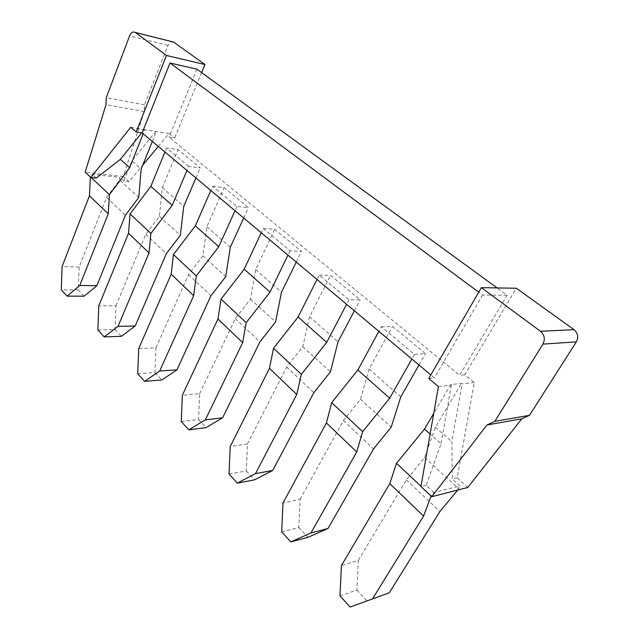 <?xml version="1.0" encoding="UTF-8"?>
<svg xmlns="http://www.w3.org/2000/svg" width="639" height="639" viewBox="0 0 639 639"><rect width="100%" height="100%" fill="white"/><g stroke="black" fill="none" stroke-linecap="round" stroke-linejoin="round"><path stroke-width="0.48" stroke-dasharray="3.19 2.4" d="M201.612 72.59L174.599 138.008L169.015 137.121L459.649 375.309L507.126 295.226L497.11 287.925M173.696 42.11L171.803 41.615L167.953 45.377L144.502 104.796L144.254 111.545L123.279 176.516L129.006 181.684L142.745 165.158M158.296 146.427L169.047 133.479L174.599 138.008M467.796 487.453L457.165 477.86L474.298 382.481L464.841 374.773L516.344 288.245M196.916 69.172L169.015 137.121M507.126 295.226L482.581 295.066L478.731 292.207M438.402 386.595L451.366 385.109L450.759 384.606L461.526 383.384L462.125 383.879L451.845 441.677L452.34 479.018L459.936 485.912L433.881 492.477L431.061 496.048M474.298 382.481L462.125 383.879M464.841 374.773L459.649 375.309M169.047 133.479L144.773 129.797L143.192 133.759M130.683 127.289L144.773 129.797M428.769 378.472L434.4 377.897L430.83 374.901M212.643 186.316L224.177 187.642L248.435 207.651L236.925 206.533L212.643 186.316L210.83 190.462M263.268 228.474L274.746 229.345L301.488 251.399L290.066 250.792L263.268 228.474L261.271 232.748M319.212 275.058L330.555 275.377L360.18 299.803L348.934 299.811L319.212 275.058L316.992 279.467M381.347 326.801L392.466 326.425L425.462 353.639L414.495 354.405L381.347 326.801L378.871 331.345M188.713 166.388L166.611 147.976L178.137 149.67L200.247 167.905L188.713 166.388L186.979 170.469M97.887 329.988L115.044 329.516L115.939 305.746L98.773 305.841M115.939 305.746L145.764 234.345L159.446 216.286L162.322 187.618L178.137 149.67M166.611 147.976L164.95 152.002M145.764 234.345L166.316 253.707M115.044 329.516L121.362 336.322M195.925 177.969L200.247 167.905M162.322 187.618L183.728 206.405M159.446 216.286L180.334 235.296M137.736 373.759L154.989 372.553L155.964 347.792L138.711 348.59M155.964 347.792L188.497 274.602L202.898 255.832L206.86 226.701L224.177 187.642M188.497 274.602L210.958 295.761M154.989 372.553L161.875 379.965M236.925 206.533L235.024 210.75M243.699 218.019L248.435 207.651M206.86 226.701L230.304 247.277M202.898 255.832L225.743 276.623M181.276 421.58L198.577 419.504L199.64 393.664L182.339 395.293M199.64 393.664L235.264 318.661L250.472 299.116L255.704 269.562L274.746 229.345M235.264 318.661L259.913 341.881M198.577 419.504L206.101 427.611M290.066 250.792L287.965 255.129M296.256 262.078L301.488 251.399M255.704 269.562L281.495 292.199M250.472 299.116L275.553 321.944M229.042 474.042L246.319 470.935L247.485 443.921L230.216 446.541M247.485 443.921L286.655 367.074L302.758 346.697L309.508 316.776L330.555 275.377M286.655 367.074L313.837 392.689M246.319 470.935L254.586 479.841M348.934 299.811L346.594 304.284M354.381 310.81L360.18 299.803M309.508 316.776L338.031 341.809M302.758 346.697L330.427 371.874M281.687 531.864L298.836 527.518L300.122 499.211L282.973 503.021M300.122 499.211L343.399 420.534L360.516 399.247L369.078 369.054L392.466 326.425M343.399 420.534L373.527 448.913M298.836 527.518L307.95 537.335M414.495 354.405L411.883 359.014M418.992 364.973L425.462 353.639M369.078 369.054L400.781 396.867M360.516 399.247L391.188 427.156M339.98 595.891L356.889 590.053L358.319 560.331L341.418 565.579M358.319 560.331L406.372 479.865L424.631 457.588L435.383 427.243L461.526 383.384M450.759 384.606L433.713 413.433M406.372 479.865L439.959 511.496M356.889 590.053L367.002 600.94M457.724 490.041L459.936 485.912M420.997 486.271L431.157 495.784M433.881 492.477L426.181 485.305L441.022 443.738L430.111 434.065M451.366 385.109L441.022 443.738M426.181 485.305L420.941 486.567M457.165 477.86L452.34 479.018M482.581 295.066L434.4 377.897M435.383 427.243L451.845 441.677M424.631 457.588L458.826 488.707M144.43 129.509L141.754 132.824M129.006 181.684L123.862 181.117L131.818 160.852L141.163 169.055M155.94 131.362L131.818 160.852M152.33 141.427L156.283 131.65M84.116 296.192L78.293 289.922L79.116 267.07L106.569 197.419L125.436 215.191M106.569 197.419L119.589 180.022L138.767 197.475M79.116 267.07L62.095 266.575M119.589 180.022L119.765 177.402L92.232 174.287L90.363 177.027M78.293 289.922L61.272 289.779M90.371 176.787L91.153 177.514M96.305 178.081L92.232 174.287M123.862 181.117L119.765 177.402M123.279 176.516L85.155 172.155M144.254 111.545L106.002 104.724M144.502 104.796L106.242 97.727M167.953 45.377L129.589 35.92M135.26 32.437L133.423 31.974"/><path stroke-width="0.96" d="M135.308 32.469L133.423 31.974C131.802 32.293 130.524 33.603 129.589 35.92L106.242 97.727L106.002 104.724L85.155 172.155L90.842 177.482L130.683 127.289L136.211 131.946L166.483 55.457L135.308 32.469L173.696 42.11L204.935 64.555L201.612 72.59M142.745 165.158L158.296 146.427M431.78 496.711L467.796 487.453L521.783 418.841L529.491 415.342L576.354 341.849C578.71 337.184 577.92 333.119 573.998 329.652L516.344 288.245L481.367 287.662L428.769 378.472L438.402 386.595L420.941 486.567L431.78 496.711L486.934 424.975L494.834 421.341L542.926 344.125C545.347 339.205 544.54 334.924 540.498 331.274L481.367 287.662M497.11 287.925L196.916 69.172L169.998 62.981L142.146 132.888L136.211 131.946M204.935 64.555L166.483 55.457M478.731 292.207L169.998 62.981M430.83 374.901L142.146 132.888M164.95 152.002L150.812 186.38L130.06 213.937L128.527 233.283L98.773 305.841L97.887 329.988L104.181 336.905L117.983 326.401L135.196 325.978L121.362 336.322L104.181 336.905M128.527 233.283L149.039 252.932L117.983 326.401M135.196 325.978L166.316 253.707L180.334 235.296L183.728 206.405L195.925 177.969M186.979 170.469L172.195 205.343L150.9 233.443L149.039 252.932M130.06 213.937L150.9 233.443M150.812 186.38L172.195 205.343M210.83 190.462L195.326 225.855L173.441 254.538L171.204 274.179L138.711 348.59L137.736 373.759L144.606 381.307L159.67 371.027L176.963 369.837L161.875 379.965L144.606 381.307M171.204 274.179L193.657 295.697L159.67 371.027M176.963 369.837L210.958 295.761L225.743 276.623L230.304 247.277L243.699 218.019M235.024 210.75L218.778 246.654L196.285 275.928L193.657 295.697M173.441 254.538L196.285 275.928M195.326 225.855L218.778 246.654M261.271 232.748L244.202 269.195L221.046 299.1L217.971 319.005L182.339 395.293L181.276 421.58L188.801 429.847L205.319 419.887L222.612 417.794L206.101 427.611L188.801 429.847M217.971 319.005L242.66 342.664L205.319 419.887M222.612 417.794L259.913 341.881L275.553 321.944L281.495 292.199L296.256 262.078M287.965 255.129L270.033 292.103L246.207 322.655L242.66 342.664M221.046 299.1L246.207 322.655M244.202 269.195L270.033 292.103M316.992 279.467L298.101 317L273.532 348.231L269.458 368.344L230.216 446.541L229.042 474.042L237.325 483.132L255.504 473.619L272.733 470.44L254.586 479.841L237.325 483.132M269.458 368.344L296.736 394.487L255.504 473.619M272.733 470.44L313.837 392.689L330.427 371.874L338.031 341.809L354.381 310.81M346.594 304.284L326.705 342.36L301.376 374.294L296.736 394.487M273.532 348.231L301.376 374.294M298.101 317L326.705 342.36M378.871 331.345L357.856 369.989L331.697 402.674L326.417 422.93L282.973 503.021L281.687 531.864L290.833 541.904L310.953 532.966L327.999 528.485L307.95 537.335L290.833 541.904M326.417 422.93L356.714 451.965L310.953 532.966M327.999 528.485L373.527 448.913L391.188 427.156L400.781 396.867L418.992 364.973M411.883 359.014L389.694 398.217L362.664 431.668L356.714 451.965M331.697 402.674L362.664 431.668M357.856 369.989L389.694 398.217M433.713 413.433L424.472 429.065L396.492 463.331L389.766 483.643L341.418 565.579L339.98 595.891L350.14 607.05L389.247 592.824L350.14 607.05M389.766 483.643L423.601 516.064L372.529 598.887M389.247 592.824L439.959 511.496L457.724 490.041M431.061 496.048L423.601 516.064M396.492 463.331L420.997 486.271M424.472 429.065L430.111 434.065M529.491 415.342L494.834 421.341M521.783 418.841L486.934 424.975M141.754 132.824L120.348 159.359L129.677 167.634L109.461 194.647L108.247 213.841L79.755 285.481L96.848 285.697L125.436 215.191L138.767 197.475L141.163 169.055L152.33 141.427M90.842 177.482L96.305 178.081L120.348 159.359M143.192 133.759L129.677 167.634M96.848 285.697L84.116 296.192L67.071 296.145L79.755 285.481M90.363 177.027L89.436 195.814L62.095 266.575L61.272 289.779L67.071 296.145M89.436 195.814L108.247 213.841M91.153 177.514L109.461 194.647M573.998 329.652L540.498 331.274M576.354 341.849L542.926 344.125M171.803 41.615L135.26 32.437"/></g></svg>
